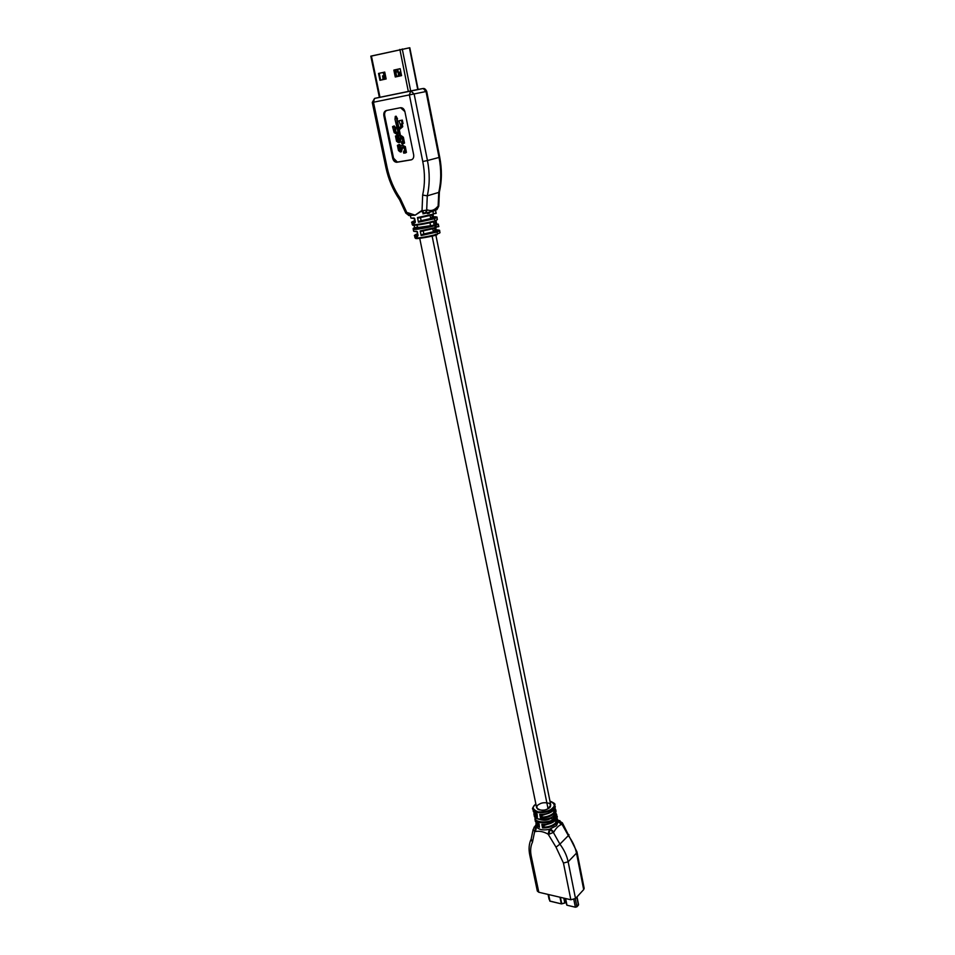<?xml version="1.0" encoding="UTF-8"?>
<svg xmlns="http://www.w3.org/2000/svg" width="955" height="955" viewBox="0 0 955 955"><rect width="100%" height="100%" fill="white"/><g stroke="black" fill="none" stroke-linecap="round" stroke-linejoin="round"><path stroke-width="1.43" d="M418.039 218.122L433.069 214.791L433.451 214.063L417.49 217.585L420.451 217.358L417.49 217.585L418.445 222.252L434.394 218.731L433.773 218.122L418.696 221.465L418.445 222.252L418.72 221.465L433.737 218.134C437.127 216.964 436.901 216.558 433.057 216.881L432.257 217.143L433.057 216.881C436.901 216.558 437.127 216.964 433.737 218.134L434.394 218.731L436.96 217.501L418.445 222.252L417.49 217.585L433.451 214.063L433.069 214.791L418.039 218.122M420.761 231.444L435.743 228.09L436.125 227.362L420.224 230.907L423.161 230.644L420.224 230.907L421.167 235.551L437.056 232.005L436.411 231.408L421.442 234.751L421.167 235.551L421.442 234.751L436.411 231.408C439.778 230.203 439.539 229.737 435.707 230.024L434.907 230.286L435.707 230.024C439.539 229.737 439.778 230.203 436.411 231.408L437.056 232.005L439.61 230.704L437.056 232.005L421.167 235.551L420.224 230.907L436.125 227.362L435.743 228.09L420.761 231.444M417.633 236.422L414.983 237.759C414.554 239.275 435.91 235.049 437.462 233.987C435.91 235.049 414.554 239.275 414.983 237.759L414.577 235.79L417.836 235.957L417.431 231.85L414.53 231.432M417.681 235.205C414.375 235.384 414.279 234.918 417.395 233.808C414.279 234.918 414.375 235.384 417.681 235.205C414.864 234.954 413.825 235.157 414.577 235.79M413.742 231.313L416.881 231.325L418.087 235.169L417.836 235.957L414.697 235.921M430.705 217.633C432.89 217.489 432.89 217.788 430.705 218.528L421.131 220.689L420.522 217.704L421.131 220.689L430.705 218.528L430.12 215.639L430.705 218.528L432.376 217.74L431.851 215.162M433.355 230.8C435.54 230.68 435.552 231.015 433.379 231.779L423.841 233.963L423.244 231.038L423.841 233.963L433.379 231.779L432.806 228.949L433.379 231.779L435.038 230.943L434.537 228.472M393.651 126.191L395.74 127.493L395.668 131.695L394.833 131.897L398.247 132.841L395.668 131.695L395.74 127.493L394.331 129.498L395.167 129.307L394.331 129.498L394.904 127.683L392.553 126.669L394.188 132.661L398.772 135.371L398.748 141.054L397.029 140.492C395.895 138.093 396.027 136.816 397.423 136.661L397.089 135.395L395.477 136.016L396.564 141.28L398.39 142.617L399.644 142.235L400.109 137.747L400.933 137.245L402.843 140.11L401.554 142.617L401.9 143.895L403.69 143.286L402.568 137.448L399.703 135.98L398.438 129.856L401.888 126.919L401.291 123.947L402.198 123.78L401.494 120.294L398.88 120.784L400.969 126.37L398.211 128.722L396.695 119.029L395.275 116.403L395.012 119.351L398.378 133.473L394.833 131.897L394.331 129.498L394.833 131.897L398.378 133.473L395.012 119.351L395.275 116.403L396.695 119.029L398.211 128.722L400.969 126.37L398.88 120.784L401.494 120.294L402.198 123.78L401.291 123.947L401.888 126.919L398.438 129.856L399.703 135.98L402.568 137.448L403.69 143.286L401.9 143.895L401.554 142.617L402.389 142.414L401.554 142.617L402.843 140.11L400.933 137.245L400.109 137.747L399.644 142.235L398.39 142.617L396.564 141.28L395.477 136.016L397.089 135.395L397.208 136.649C396.027 136.971 395.955 138.248 397.029 140.492L398.748 141.054L398.772 135.371L394.188 132.661L392.553 126.669L393.472 126.167L395.74 127.493L393.818 126.096M556.92 818.065L557.732 819.724L556.085 823.688C552.575 826.684 548.063 828.092 542.536 827.913C548.063 828.092 552.575 826.684 556.085 823.688L555.512 823.091C552.217 825.908 547.955 827.245 542.738 827.102L542.237 824.607C547.454 824.75 551.704 823.413 555.01 820.596L555.01 820.596C551.704 823.413 547.454 824.75 542.237 824.607L541.819 824.416C547.346 824.583 551.871 823.174 555.38 820.19L554.079 813.684L555.738 809.768L554.079 813.684C550.558 816.656 546.021 818.065 540.482 817.91C546.021 818.065 550.558 816.656 554.079 813.684L553.494 813.099C550.187 815.892 545.914 817.229 540.697 817.098L540.184 814.591C545.412 814.711 549.674 813.385 552.993 810.592L552.993 810.592C549.674 813.385 545.412 814.711 540.184 814.591L539.766 814.388C545.305 814.543 549.841 813.147 553.375 810.174L553.064 808.67L554.736 804.767L553.064 808.67L553.255 810.544L555.034 806.271L553.375 810.174C549.841 813.147 545.305 814.543 539.766 814.388L540.482 817.91L542.428 814.687L542.559 815.307L551.023 812.192L542.559 815.307L540.697 817.098C545.914 817.229 550.187 815.892 553.494 813.099L554.748 808.503L553.494 813.099L555.273 820.56L557.04 816.25L555.38 820.19C551.871 823.174 547.346 824.583 541.819 824.416L542.536 827.913L544.481 824.714L552.957 822.267L544.601 825.299L542.738 827.102C547.955 827.245 552.217 825.908 555.512 823.091L556.753 818.483L555.512 823.091L556.085 823.688L557.72 819.677M555.703 816.525L555.75 813.505L555.703 816.525M534.358 812.645L537.188 816.346L534.358 812.645M533.988 827.245L536.412 826.171L533.988 827.245M558.126 821.682L556.49 825.681L558.09 821.539L561.385 824.487L561.862 824.01L558.568 821.061L558.102 821.539L558.568 821.061L561.862 824.01L561.385 824.487C558.556 825.621 556.049 828.104 553.864 831.972L550.558 829L550.068 829.477L553.375 832.45L553.864 831.972L553.375 832.45L550.068 829.477L548.839 834.288L553.375 832.45L559.905 844.148L568.332 835.613L561.862 824.01L562.364 822.78L561.862 824.01L568.332 835.613L559.905 844.148L553.375 832.45L548.839 834.288L550.068 829.477L549.352 829.334C542.929 830.587 538.692 829.74 536.615 826.791L535.922 826.648L536.615 826.791L535.385 831.566L536.615 826.791C538.692 829.74 542.929 830.587 549.352 829.334L548.122 834.145L549.352 829.334L550.558 829L553.864 831.972C556.049 828.104 558.556 825.621 561.385 824.487L558.209 821.563M535.385 817.647C533.439 823.115 550.331 823.067 553.375 819.044L550.498 818.483C547.716 820.285 544.314 820.667 540.303 819.617C544.314 820.667 547.716 820.285 550.498 818.483L553.375 819.044C550.331 823.067 533.439 823.115 535.385 817.647M553.255 816.131C550.593 819.724 534.334 821.037 534.239 815.666C534.334 821.037 550.593 819.724 553.255 816.131L553.96 819.641C551.298 823.246 535.063 824.547 534.955 819.151L535.122 817.373L534.955 819.151C535.063 824.547 551.298 823.246 553.96 819.641L552.873 816.537C548.97 819.462 543.753 820.166 537.211 818.626L534.872 815.845M536.4 822.625L539.241 826.338L536.4 822.625M533.093 829.609L534.681 831.423L535.922 826.648L534.681 831.423L533.093 829.609M559.964 820.655L558.568 821.061L559.964 820.655M556.025 811.237L555.165 814.531M554.855 814.603L555.941 817.695L555.356 817.098L555.941 817.695L556.741 814.758L555.894 813.147M534.06 812.335L533.929 814.173L537.379 817.301L537.08 813.994M536.806 814.054L533.212 810.676C533.021 811.631 534.179 812.753 536.71 814.018M537.844 889.726L538.811 892.257L570.851 899.765L538.811 892.257L531.231 856.086L538.811 892.257L537.331 891.075L529.75 854.952L531.231 856.086C530.156 850.762 530.562 846.154 532.448 842.25L531.171 839.015L532.448 842.25L534.681 831.423L535.385 831.566C539.277 830.755 543.514 831.614 548.122 834.145L556.025 847.169L559.905 844.148L556.025 847.169L563.45 863.045L568.153 861.792C566.9 855.752 564.154 849.878 559.905 844.148C564.154 849.878 566.9 855.752 568.153 861.792L576.498 853.113C575.268 847.121 572.546 841.283 568.332 835.613L568.965 834.646L568.332 835.613C572.546 841.283 575.268 847.121 576.498 853.113L568.153 861.792L563.45 863.045L556.025 847.169L548.122 834.145C543.514 831.614 539.277 830.755 535.385 831.566L534.681 831.423L532.448 842.25C530.562 846.154 530.156 850.762 531.231 856.086L529.75 854.952L530.288 853.651M559.272 820.512L557.959 820.846L559.272 820.512M583.242 887.279L583.696 889.594L575.507 898.512L570.851 899.765L563.45 863.045L570.851 899.765L575.507 898.512L568.153 861.792L575.507 898.512L583.696 889.594L576.498 853.113L583.696 889.594L584.162 888.317L576.975 851.86L562.376 822.84L557.792 820.047M556.49 825.681L549.352 829.334L556.49 825.681L556.085 823.688L556.49 825.681M536.137 822.351L535.982 824.117L539.444 827.293L539.133 823.998M538.871 824.058L535.23 820.441M553.064 808.67C552.241 812.18 533.558 815.439 532.902 809.172C533.558 815.439 552.241 812.18 553.064 808.67L552.491 808.073C550.271 810.735 545.448 811.989 538.023 811.869C532.89 809.589 531.875 807.226 535.003 804.79L535.886 804.05L535.003 804.79C531.875 807.226 532.89 809.589 538.023 811.869C545.448 811.989 550.271 810.735 552.491 808.073L553.064 808.67M555.726 809.721L554.903 808.097M536.364 825.096L536.412 826.171M535.767 821.801L538.716 823.807L539.444 827.293L536.483 825.287M533.427 811.344L536.662 813.791L537.379 817.301L534.155 814.842M556.729 814.711L555.941 817.695L555.237 814.197L556.037 811.273L555.273 814.364M549.985 801.185C554.592 803.477 555.428 805.769 552.491 808.073C555.428 805.769 554.592 803.477 549.985 801.185M419.734 238.38L536.662 807.87C540.017 810.711 543.813 810.998 548.051 808.718L432.126 236.1L548.051 808.718C545.615 810.294 542.297 810.568 538.083 809.53C536.113 807.273 536.543 805.483 539.396 804.146C541.795 802.594 545.102 802.319 549.292 803.334C551.322 805.566 550.904 807.357 548.051 808.718L550.749 805.017L435.874 235.097M400.36 75.147L401.04 73.034L400.36 75.147M384.781 78.525L384.961 75.875L384.125 79.408L384.28 77.988L382.919 78.286L382.752 79.707L383.6 76.173L382.919 78.286L384.28 77.988L384.961 75.875L385.474 76.4L384.781 78.525M399.858 74.621L399.691 76.042L399.858 74.621L398.462 74.92L398.307 76.34L399.154 72.783L398.462 74.92L399.858 74.621L400.539 72.484L399.858 74.621M395.525 75.075L395.322 73.619L395.525 75.075M383.838 74.311L383.265 73.093L383.946 74.836L385.235 74.55L383.838 74.311M384.865 72.747L383.265 73.093L384.865 72.747M383.134 72.461L383.265 73.093L383.134 72.461M395.489 71.756L394.916 70.539L395.597 72.282L398.199 71.709L397.519 69.966L394.916 70.539L397.519 69.966L397.387 69.321L398.092 71.183L397.71 69.249L398.199 71.709L395.489 71.756M394.785 69.894L394.916 70.539L394.785 69.894M400.252 72.019L399.154 72.783L400.252 72.019M384.698 75.421L383.6 76.173L384.698 75.421M400.802 71.888L398.08 72.473L399.62 72.198L398.08 72.473L398.533 74.705L398.08 72.473L400.802 71.888M400.264 75.564L401.172 75.397L400.825 73.69L401.172 75.397L400.264 75.588M398.307 75.934L396.683 76.293L398.295 75.994L396.683 76.293L396.003 72.938L395.131 73.129L396.003 72.938L396.683 76.293L398.307 75.934M395.227 73.189L396.015 73.022L395.227 73.189M395.824 76.543L395.621 74.788L395.824 76.543M385.378 75.254L382.549 75.875L384.077 75.588L382.549 75.875L383.003 78.035L382.549 75.875L385.378 75.254M384.698 78.931L385.653 78.752L385.295 76.961L385.653 78.752L384.698 78.931M384.686 78.955L385.653 78.752L384.686 78.955M379.219 73.32L380.627 80.16L379.219 73.32M379.171 73.332L380.579 80.172L379.171 73.332L384.734 72.114L379.171 73.332M400.169 68.712L394.487 69.966L395.883 76.866L394.487 69.966L400.169 68.712L393.854 70.073L394.487 69.966L393.854 70.073L395.263 76.997L401.566 75.636L400.157 68.688L401.566 75.636L395.263 76.997L393.854 70.073L400.157 68.688M386.142 78.967L384.734 72.079L378.526 73.451L379.947 80.304L386.142 78.967L379.947 80.304L378.526 73.451L384.734 72.079L386.142 78.967M371.209 56.13L409.802 47.75L417.753 89.531L409.444 47.798L371.411 55.999L379.983 97.267L371.411 55.999L370.815 56.166L379.386 97.386M408.322 91.429L399.87 49.421L408.322 91.429M410.686 90.94L402.258 48.944L410.686 90.94M399.011 144.742L397.399 145.351L398.486 150.58L400.3 151.941L402.855 146.604L404.753 149.458L403.476 151.952L403.81 153.218L405.6 152.621L404.478 146.807L402.509 145.339L401.291 145.566L399.99 150.675L398.939 149.804C397.817 147.404 397.949 146.139 399.345 146.008L399.011 144.742L399.106 145.984C397.949 146.318 397.889 147.583 398.939 149.804L400.205 150.711L401.291 145.566L402.509 145.339L404.478 146.807L405.6 152.621L403.81 153.218L403.476 151.952L404.299 151.738L403.476 151.952L404.753 149.458L402.855 146.604L400.718 152L398.486 150.58L397.399 145.351L399.011 144.742M405.159 153.063L406.424 152.418L405.314 146.604L402.306 145.208L405.314 146.604L406.424 152.418L405.159 153.063M400.658 150.424L399.775 149.601L399.297 145.996L399.775 149.601L400.658 150.424M400.169 145.805L399.345 146.008L400.169 145.805L399.835 144.539L398.629 144.694L399.835 144.539L400.169 145.805M401.255 151.869L402.855 146.879L401.375 151.773M400.527 135.777L399.274 129.665L400.527 135.777L403.392 137.245L404.526 143.083L403.225 143.751L404.526 143.083L403.392 137.245L401.422 135.777L399.966 135.92M399.274 129.665L402.724 126.729L401.888 126.919L402.724 126.729L402.127 123.792L402.724 126.729L399.274 129.665M403.034 123.589L402.198 123.78L403.034 123.589L402.33 120.103L398.88 120.784L402.33 120.103L403.034 123.589M398.951 128.089L397.077 118.945L398.951 128.089M397.531 118.838L396.695 119.029L397.531 118.838L396.122 116.212L395.275 116.403L396.122 116.212L397.531 118.838M398.736 141.101L397.853 140.29L397.387 136.661L398.259 136.47L397.423 136.661L397.853 140.29L398.736 141.101M398.259 136.47L397.913 135.204L396.719 135.347L397.913 135.204L398.259 136.47M399.333 142.546L400.479 142.032L400.945 137.544L400.479 142.032L399.441 142.462M422.683 88.552L410.757 90.928L414.124 93.936L426.026 91.525L423.232 88.505L426.026 91.525L414.124 93.936L410.757 90.928L409.373 94.903L414.124 93.936L427.458 160.536L439.049 157.456L426.026 91.525L426.73 91.382L426.026 91.525L439.049 157.456L427.458 160.536L414.124 93.936L409.373 94.903L410.757 90.928L374.861 98.329M399.524 199.643C392.971 190.057 388.434 179.349 385.904 167.507L387.097 167.388C389.545 178.812 393.914 189.126 400.229 198.342L399.584 199.726L400.229 198.342L406.973 212.846L410.519 215.436L407.809 212.738L405.803 213.12L406.973 212.846L409.683 215.555L406.973 212.846L400.229 198.342C393.914 189.126 389.545 178.812 387.097 167.388L385.904 167.507L386.632 167.256L373.035 102.316L372.271 102.472L373.465 102.233L374.527 98.437L373.465 102.233L372.271 102.472L374.527 98.437L423.232 88.505C424.498 88.266 425.667 89.233 426.73 91.382L439.718 157.217L439.049 157.456C441.389 169.68 441.282 181.331 438.751 192.421C441.282 181.331 441.389 169.68 439.049 157.456L439.718 157.217C442.034 169.298 441.926 180.829 439.407 191.836L438.751 192.421L438.106 206.567L436.137 209.945L438.751 206.208L438.106 206.567L438.751 192.421L439.407 191.836M386.87 110.422C385.056 111.258 384.34 112.953 384.698 115.543L393.544 158.16C394.308 160.786 395.728 162.075 397.781 162.028L411.784 159.688L397.364 162.064L393.544 158.16L384.698 115.543C384.34 112.953 385.056 111.258 386.87 110.422M405.803 213.12L406.532 212.881L400.408 199.726L399.584 199.726L405.803 213.12L409.146 215.603M387.097 167.388L373.465 102.233L409.373 94.903L422.767 161.514L427.458 160.536L422.767 161.514C425.059 173.237 425.023 184.422 422.659 195.071L427.279 195.835C429.798 184.649 429.846 172.879 427.458 160.536C429.846 172.879 429.798 184.649 427.279 195.835L422.659 195.071L422.026 210.792L426.682 210.124L427.279 195.835L438.751 192.421L427.279 195.835L426.682 210.124L422.026 210.792L424.724 213.526L427.363 209.909C431.135 211.282 434.489 210.243 437.438 206.769L435.468 210.148L437.438 206.769C434.489 210.243 431.135 211.282 427.363 209.909L424.724 213.526L422.026 210.792L422.659 195.071C425.023 184.422 425.059 173.237 422.767 161.514L409.373 94.903L373.465 102.233L387.097 167.388M400.563 107.712L386.262 110.541C384.304 111.234 383.504 112.965 383.862 115.722L384.698 115.543L383.862 115.722L392.708 158.375L393.544 158.16L392.708 158.375L396.528 162.278L411.175 159.867C413.157 159.234 413.993 157.551 413.67 154.817L404.896 111.616L400.563 107.712C402.676 107.605 404.12 108.906 404.896 111.616L413.67 154.817C413.993 157.551 413.157 159.234 411.175 159.867L396.958 162.243C394.893 162.29 393.484 161.001 392.708 158.375L383.862 115.722C383.504 112.965 384.304 111.234 386.262 110.541L400.563 107.712M417.013 225.117L417.526 227.636L433.642 225.213L434.298 225.81C430.669 227.183 412.321 230.501 413.217 229.2C412.321 230.501 430.669 227.183 434.298 225.81L433.642 225.213C427.064 227.517 406.89 230.071 415.115 227.588L417.454 227.278L415.115 227.588C406.89 230.071 427.064 227.517 433.642 225.213L430.538 225.607C425.87 227.111 413.694 228.651 418.159 227.195M430.538 225.607L429.941 222.694L430.538 225.607M409.516 215.567L408.465 215.353M423.877 213.634L421.179 210.912L415.162 215.173L410.519 215.436L415.162 215.173L407.809 212.738L415.162 215.173L422.026 210.792L421.179 210.912L424.295 213.574M425.393 213.311L427.363 209.909L425.393 213.311M435.886 228.042L436.125 229.988L435.743 228.09M432.711 228.472L433.833 228.054L432.711 228.472M423.841 233.963L421.442 234.751L423.841 233.963M436.698 224.174L436.542 223.339L436.698 224.174M414.697 220.677C411.617 221.847 411.701 222.276 414.948 221.942C411.701 222.276 411.617 221.847 414.697 220.677M430.025 215.197L431.493 214.636L430.025 215.197M421.131 220.689L418.72 221.465L421.131 220.689M414.124 225.332L414.625 227.779L414.124 225.332M414.733 228.305L414.936 227.648M414.434 224.294L413.778 223.709L414.398 224.294L412.262 224.592L413.778 223.709M434.298 225.81L433.367 221.154C429.726 222.503 411.354 225.846 412.262 224.58C411.354 225.846 429.726 222.503 433.367 221.154L434.298 225.81M413.288 224.819C409.229 226.645 428.544 223.518 432.973 221.894M423.626 213.693L422.946 213.825M433.331 213.49C435.814 213.645 436.71 213.431 436.029 212.858L435.504 210.196L432.913 211.389L433.451 214.063L436.029 212.858L433.451 214.063L432.913 211.389L425.715 213.24L435.468 210.148M435.313 225.953L435.05 226.741L435.313 225.953M435.981 226.657C438.44 226.92 439.348 226.729 438.679 226.096L436.125 227.362L434.394 218.731L436.125 227.362L438.679 226.096L438.285 224.115L436.865 224.974L438.285 224.115L436.71 224.186M418.696 221.465L433.773 218.122C436.387 216.869 437.462 216.666 436.96 217.501L437.354 219.483L435.54 221.059L435.934 220.33L436.865 224.974L435.934 220.33L437.354 219.483L436.578 220.068M414.948 221.942C412.059 221.799 411.032 222.014 411.856 222.599L415.103 222.694L415.353 221.906L414.697 218.564L411.903 218.182M427.363 213.574L429.344 213.251M414.804 221.25L412.739 221.978M433.475 216.845L433.069 214.791L433.475 216.845M437.462 233.987L440.004 232.674L437.462 233.987L437.056 232.005L437.462 233.987M411.235 218.134L414.148 218.026L415.103 222.694L412.19 222.778M415.914 238.034C412.524 240.087 435.277 235.933 437.08 234.715M435.695 234.238L434.943 234.751M559.976 897.223L561.337 903.872L560.418 897.33L561.755 903.86L564.799 903.036L563.796 898.118L564.799 903.036L564.298 898.237L565.217 902.762L564.739 898.333L566.22 902.547L561.337 903.872L559.976 897.223M578.264 904.361L576.916 906.796L575.388 907.214L566.972 905.209L565.623 898.548L566.972 905.209L575.388 907.214L573.848 899.538L575.388 907.214L576.916 906.796L575.304 898.715L576.916 906.796L578.42 905.149L576.808 897.091L578.575 904.707L577.011 896.864M549.089 899.288L548.075 894.429M548.624 894.56L549.996 901.174L561.337 903.872L549.746 901.007L548.624 894.56M439.312 233.259L440.004 232.674L439.61 230.704C439.969 229.845 438.906 230.083 436.435 231.408L421.43 234.763M555.906 813.087L557.04 816.25C557.684 816.609 557.111 818.029 555.344 820.488M549.961 801.054C554.103 802.916 555.691 804.158 554.736 804.767L555.034 806.271C555.691 806.617 555.118 808.026 553.327 810.473M529.75 854.952C528.521 849.007 528.986 843.695 531.171 839.015L533.093 829.704L534.86 826.409M534.872 826.397L536.113 824.738M553.255 810.544C549.805 813.457 545.401 814.83 540.029 814.675M553.112 816.513C547.275 821.312 534.43 820.25 534.239 815.666L533.929 814.173M535.075 817.325L535.266 820.643C535.063 821.587 536.233 822.721 538.763 824.022M536.089 822.303L536.388 826.099M555.273 820.56C551.847 823.497 547.442 824.869 542.07 824.69M532.914 809.219L533.212 810.676M555.738 809.768L556.037 811.273M557.732 819.724L558.138 821.718M535.862 803.931C532.83 807.178 531.84 808.933 532.902 809.172M418.111 89.46L409.802 47.75M402.043 145.267L402.867 145.065M403.786 151.976L404.383 151.833M398.557 144.694L399.393 144.492M400.145 135.908L400.969 135.717M394.308 125.976L393.472 126.167M401.852 142.641L402.461 142.498M396.659 135.347L397.495 135.144M385.904 167.507L372.271 102.472M396.528 162.278L397.364 162.064M436.913 209.67L438.751 206.208L439.384 191.955M413.622 231.182L413.217 229.2L414.243 228.651C419.424 228.424 425.894 227.29 433.666 225.213M410.375 215.472L410.889 217.967M411.856 222.599L412.262 224.58M414.983 237.771L415.843 238.034M566.721 905.006L565.396 898.488"/></g></svg>
